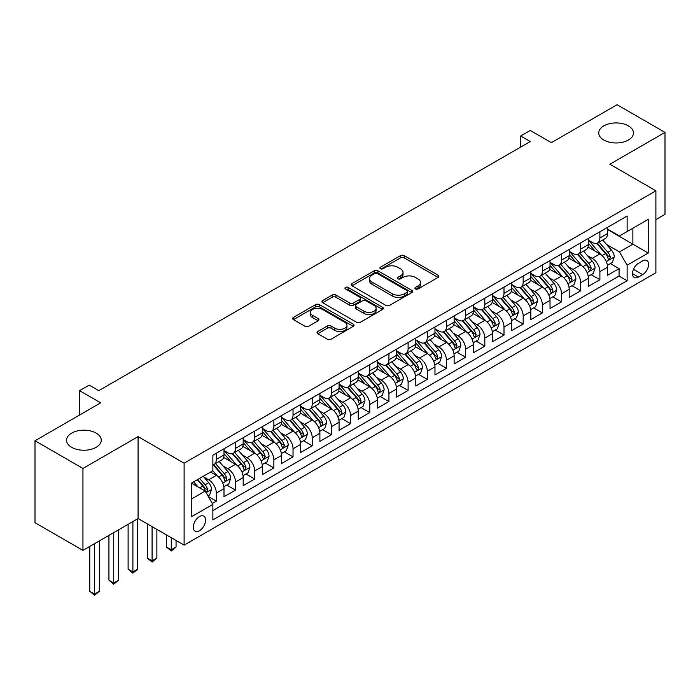 <?xml version="1.0" encoding="UTF-8"?>
<svg xmlns="http://www.w3.org/2000/svg" width="700" height="700" viewBox="0 0 700 700"><rect width="100%" height="100%" fill="white"/><g stroke="black" fill="none" stroke-linecap="round" stroke-linejoin="round"><path stroke-width="1.05" d="M415.45 288.942A1.864 1.076 0 0 0 418.084 288.942L438.086 277.392A2.66 1.54 0 0 0 438.865 276.308A2.66 1.54 0 0 0 438.086 275.214L404.206 255.657A2.66 1.54 0 0 0 400.435 255.657L380.441 267.199A1.864 1.076 0 0 0 379.89 267.96A1.864 1.076 0 0 0 380.441 268.721A1.864 1.076 0 0 0 383.075 268.721L385.665 267.234A8.523 4.918 0 0 1 397.705 267.234L400.531 268.861A8.523 4.918 0 0 1 403.025 272.335A8.523 4.918 0 0 1 400.531 275.817L397.941 277.314A1.864 1.076 0 0 0 397.399 278.066A1.864 1.076 0 0 0 397.941 278.828A1.864 1.076 0 0 0 400.584 278.828L403.165 277.34A8.523 4.918 0 0 1 415.214 277.34L418.04 278.967A8.523 4.918 0 0 1 420.534 282.441A8.523 4.918 0 0 1 418.04 285.924L415.45 287.42A1.864 1.076 0 0 0 414.908 288.181A1.864 1.076 0 0 0 415.45 288.942L415.45 287.42M96.18 433.125A17.36 10.019 0 0 0 77.263 430.955A17.36 10.019 0 0 0 66.544 440.213A17.36 10.019 0 0 0 71.627 447.3A17.36 10.019 0 0 0 90.545 449.47A17.36 10.019 0 0 0 101.264 440.213A17.36 10.019 0 0 0 96.18 433.125M628.372 125.869A17.36 10.019 0 0 0 609.455 123.69A17.36 10.019 0 0 0 598.736 132.956A17.36 10.019 0 0 0 603.82 140.035A17.36 10.019 0 0 0 622.738 142.214A17.36 10.019 0 0 0 633.456 132.956A17.36 10.019 0 0 0 628.372 125.869M199.456 530.731A8.68 5.014 120 0 0 205.126 523.084A8.68 5.014 120 0 0 203.787 516.128A8.68 5.014 120 0 0 199.456 516.556A8.68 5.014 120 0 0 193.786 524.204A8.68 5.014 120 0 0 195.116 531.16A8.68 5.014 120 0 0 199.456 530.731M317.8 331.511A2.66 1.54 0 0 0 317.021 332.605A2.66 1.54 0 0 0 317.8 333.69L327.303 339.176A2.66 1.54 0 0 0 331.074 339.176L353.281 326.349A2.66 1.54 0 0 0 354.06 325.264A2.66 1.54 0 0 0 353.281 324.179L319.401 304.614A2.66 1.54 0 0 0 315.63 304.614L293.422 317.441A2.66 1.54 0 0 0 292.644 318.526A2.66 1.54 0 0 0 293.422 319.611L304.902 326.244A2.66 1.54 0 0 0 308.665 326.244L318.176 320.757A2.66 1.54 0 0 0 318.955 319.672A2.66 1.54 0 0 0 318.176 318.579L312.48 315.297A7.123 4.112 0 0 1 310.398 312.384A7.123 4.112 0 0 1 314.79 308.586A7.123 4.112 0 0 1 322.551 309.479L344.855 322.359A7.123 4.112 0 0 1 346.946 325.264A7.123 4.112 0 0 1 342.545 329.061A7.123 4.112 0 0 1 334.784 328.178L331.074 326.025A2.66 1.54 0 0 0 327.303 326.025L317.8 331.511L317.8 333.69M655.891 219.599L665 214.331L665 132.396L617.059 104.72L551.372 142.643L530.276 130.463L520.686 136.001L530.276 141.531L98.77 390.661L89.18 385.123L79.59 390.661L79.59 415.021M82.941 468.449L82.941 550.384L138.084 518.551L138.084 436.616L82.941 468.449L35 440.764L100.686 402.841L79.59 390.661M138.084 436.616L184.109 463.19L655.891 190.803L655.891 272.746L184.109 545.125L184.109 463.19M665 132.396L609.866 164.229L655.891 190.803M385.849 305.375A2.66 1.54 0 0 0 389.611 305.375L411.828 292.556A2.66 1.54 0 0 0 412.606 291.463A2.66 1.54 0 0 0 411.828 290.377L377.947 270.812A2.66 1.54 0 0 0 374.176 270.812L351.969 283.64A2.66 1.54 0 0 0 351.181 284.725A2.66 1.54 0 0 0 351.969 285.81L385.849 305.375M346.211 289.345A1.864 1.076 0 0 1 348.11 289.608L348.11 287.394L382.559 307.283A2.66 1.54 0 0 1 383.338 308.368A2.66 1.54 0 0 1 382.559 309.453L360.342 322.28A2.66 1.54 0 0 1 356.58 322.28L322.691 302.715L322.691 300.545A2.66 1.54 0 0 0 321.912 301.63A2.66 1.54 0 0 0 322.691 302.715M322.691 300.545L332.203 295.05A2.66 1.54 0 0 1 335.965 295.05L349.703 302.986A2.66 1.54 0 0 0 353.474 302.986L359.774 299.346A2.66 1.54 0 0 0 360.561 298.261A2.66 1.54 0 0 0 359.774 297.168L345.467 288.908A1.864 1.076 0 0 1 344.925 288.155A1.864 1.076 0 0 1 346.071 287.158A1.864 1.076 0 0 1 348.11 287.394M82.941 550.384L35 522.699L35 440.764M212.345 503.466L216.326 501.165L208.373 496.571M203.84 477.015L208.661 479.798A10.85 6.265 60 0 1 216.326 493.08L224 488.653L224 496.738L235.506 490.096L226.782 485.056M223.02 465.946L227.832 468.72A10.85 6.265 60 0 1 235.506 482.011L243.18 477.584L243.18 485.66L254.686 479.019L245.963 473.979M242.2 454.869L247.013 457.651A10.85 6.265 60 0 1 254.686 470.934L262.36 466.506L262.36 474.591L273.866 467.95L265.134 462.91M261.38 443.8L266.192 446.574A10.85 6.265 60 0 1 273.866 459.865L281.531 455.438L281.531 463.523L293.037 456.873L284.314 451.841M280.551 432.723L285.373 435.505A10.85 6.265 60 0 1 293.037 448.796L300.711 444.36L300.711 452.445L312.217 445.804L303.494 440.764M299.731 421.654L304.544 424.436A10.85 6.265 60 0 1 312.217 437.719L319.891 433.291L319.891 441.376L331.398 434.726L322.674 429.695M318.911 410.585L323.724 413.359A10.85 6.265 60 0 1 331.398 426.65L339.071 422.223L339.071 430.299L350.578 423.658L341.845 418.618M338.091 399.507L342.904 402.29A10.85 6.265 60 0 1 350.578 415.572L358.243 411.145L358.243 419.23L369.757 412.589L361.025 407.549M357.271 388.439L362.084 391.213A10.85 6.265 60 0 1 369.757 404.504L377.422 400.076L377.422 408.161L388.929 401.511L380.205 396.471M376.442 377.361L381.264 380.144A10.85 6.265 60 0 1 388.929 393.426L396.602 388.999L396.602 397.084L408.109 390.442L399.385 385.402M395.623 366.293L400.435 369.075A10.85 6.265 60 0 1 408.109 382.358L415.783 377.93L415.783 386.015L427.289 379.365L418.565 374.334M414.803 355.215L419.615 357.998A10.85 6.265 60 0 1 427.289 371.289L434.963 366.861L434.963 374.938L446.469 368.296L437.736 363.256M433.983 344.146L438.795 346.929A10.85 6.265 60 0 1 446.469 360.211L454.134 355.784L454.134 363.869L465.64 357.227L456.916 352.188M453.154 333.078L457.975 335.851A10.85 6.265 60 0 1 465.64 349.142L473.314 344.715L473.314 352.791L484.82 346.15L476.096 341.11M472.334 322L477.155 324.783A10.85 6.265 60 0 1 484.82 338.065L492.494 333.637L492.494 341.723L504 335.081L495.276 330.041M491.514 310.931L496.326 313.714A10.85 6.265 60 0 1 504 326.996L511.674 322.569L511.674 330.654L523.18 324.004L514.456 318.973M510.694 299.854L515.506 302.636A10.85 6.265 60 0 1 523.18 315.928L530.845 311.491L530.845 319.576L542.36 312.935L533.628 307.895M529.874 288.785L534.686 291.567A10.85 6.265 60 0 1 542.36 304.85L550.025 300.422L550.025 308.507L561.531 301.866L552.808 296.826M549.045 277.716L553.866 280.49A10.85 6.265 60 0 1 561.531 293.781L569.205 289.354L569.205 297.43L580.711 290.789L571.988 285.749M568.225 266.639L573.038 269.421A10.85 6.265 60 0 1 580.711 282.704L588.385 278.276L588.385 286.361L599.891 279.72L599.891 271.635A10.85 6.265 -120 0 0 592.218 258.344L587.405 255.57M591.168 274.68L599.891 279.72M224 488.653A10.85 6.265 -120 0 0 216.326 475.37L210.577 472.045M243.18 477.584A10.85 6.265 -120 0 0 235.506 464.293L223.65 457.45M262.36 466.506A10.85 6.265 -120 0 0 254.686 453.224L242.821 446.373M281.531 455.438A10.85 6.265 -120 0 0 273.866 442.146L262.001 435.304M300.711 444.36A10.85 6.265 -120 0 0 293.037 431.078L281.181 424.226M319.891 433.291A10.85 6.265 -120 0 0 312.217 420L300.361 413.158M339.071 422.223A10.85 6.265 -120 0 0 331.398 408.931L319.541 402.08M358.243 411.145A10.85 6.265 -120 0 0 350.578 397.863L338.713 391.011M377.422 400.076A10.85 6.265 -120 0 0 369.757 386.785L357.892 379.942M396.602 388.999A10.85 6.265 -120 0 0 388.929 375.716L377.072 368.865M415.783 377.93A10.85 6.265 -120 0 0 408.109 364.639L396.252 357.796M434.963 366.861A10.85 6.265 -120 0 0 427.289 353.57L415.424 346.719M454.134 355.784A10.85 6.265 -120 0 0 446.469 342.501L434.604 335.65M473.314 344.715A10.85 6.265 -120 0 0 465.64 331.424L453.784 324.581M492.494 333.637A10.85 6.265 -120 0 0 484.82 320.355L472.964 313.504M511.674 322.569A10.85 6.265 -120 0 0 504 309.277L492.144 302.435M530.845 311.491A10.85 6.265 -120 0 0 523.18 298.209L511.315 291.358M550.025 300.422A10.85 6.265 -120 0 0 542.36 287.14L530.495 280.289M569.205 289.354A10.85 6.265 -120 0 0 561.531 276.062L549.675 269.22M588.385 278.276A10.85 6.265 -120 0 0 580.711 264.994L568.855 258.142M642.661 260.899L638.435 263.331A8.409 4.856 120 0 0 632.949 270.743A8.409 4.856 120 0 0 634.235 277.48A8.409 4.856 120 0 0 638.435 277.06L642.661 274.627A8.409 4.856 120 0 0 648.148 267.216A8.409 4.856 120 0 0 646.861 260.479A8.409 4.856 120 0 0 642.661 260.899M191.782 498.838L205.205 491.085L212.879 504.376L212.879 519.881L627.121 280.717L627.121 265.213L619.456 251.93L606.585 244.493M212.879 504.376L191.782 516.556L191.782 482.895L212.879 470.715L212.879 455.21L627.121 216.046L627.121 231.551L648.218 219.371L648.218 253.032L627.121 265.213M224 450.564L227.832 452.778A10.85 6.265 60 0 0 233.257 453.311L240.931 448.884A10.85 6.265 -120 0 0 243.18 443.922L243.18 437.719M243.18 439.495L247.013 441.709A10.85 6.265 60 0 0 252.438 442.243L260.111 437.815A10.85 6.265 -120 0 0 262.36 432.845L262.36 426.65M262.36 428.418L266.192 430.631A10.85 6.265 60 0 0 271.618 431.174L279.291 426.738A10.85 6.265 -120 0 0 281.531 421.776L281.531 415.572M281.531 417.349L285.373 419.562A10.85 6.265 60 0 0 290.797 420.096L298.463 415.669A10.85 6.265 -120 0 0 300.711 410.699L300.711 404.504M300.711 406.271L304.544 408.485A10.85 6.265 60 0 0 309.969 409.027L317.642 404.6A10.85 6.265 -120 0 0 319.891 399.63L319.891 393.426M319.891 395.203L323.724 397.416A10.85 6.265 60 0 0 329.149 397.95L336.822 393.523A10.85 6.265 -120 0 0 339.071 388.561L339.071 382.358M339.071 384.134L342.904 386.348A10.85 6.265 60 0 0 348.329 386.881L356.002 382.454A10.85 6.265 -120 0 0 358.243 377.484L358.243 371.289M358.243 373.056L362.084 375.27A10.85 6.265 60 0 0 367.509 375.812L375.174 371.376A10.85 6.265 -120 0 0 377.422 366.415L377.422 360.211M377.422 361.988L381.264 364.201A10.85 6.265 60 0 0 386.689 364.735L394.354 360.308A10.85 6.265 -120 0 0 396.602 355.338L396.602 349.142M396.602 350.91L400.435 353.124A10.85 6.265 60 0 0 405.86 353.666L413.534 349.239A10.85 6.265 -120 0 0 415.783 344.269L415.783 338.065M415.783 339.841L419.615 342.055A10.85 6.265 60 0 0 425.04 342.589L432.714 338.161A10.85 6.265 -120 0 0 434.963 333.2L434.963 326.996M434.963 328.764L438.795 330.986A10.85 6.265 60 0 0 444.22 331.52L451.894 327.092A10.85 6.265 -120 0 0 454.134 322.123L454.134 315.928M454.134 317.695L457.975 319.909A10.85 6.265 60 0 0 463.4 320.451L471.065 316.015A10.85 6.265 -120 0 0 473.314 311.054L473.314 304.85M473.314 306.626L477.155 308.84A10.85 6.265 60 0 0 482.571 309.374L490.245 304.946A10.85 6.265 -120 0 0 492.494 299.976L492.494 293.781M492.494 295.549L496.326 297.762A10.85 6.265 60 0 0 501.751 298.305L509.425 293.877A10.85 6.265 -120 0 0 511.674 288.908L511.674 282.704M511.674 284.48L515.506 286.694A10.85 6.265 60 0 0 520.931 287.227L528.605 282.8A10.85 6.265 -120 0 0 530.845 277.839L530.845 271.635M530.845 273.402L534.686 275.616A10.85 6.265 60 0 0 540.111 276.159L547.776 271.731A10.85 6.265 -120 0 0 550.025 266.761L550.025 260.558M550.025 262.334L553.866 264.547A10.85 6.265 60 0 0 559.291 265.081L566.956 260.654A10.85 6.265 -120 0 0 569.205 255.693L569.205 249.489M569.205 251.265L573.038 253.479A10.85 6.265 60 0 0 578.462 254.013L586.136 249.585A10.85 6.265 -120 0 0 588.385 244.615L588.385 238.42M212.879 510.58L619.071 276.062L619.071 268.642L607.565 275.293L607.565 267.207A10.85 6.265 -120 0 0 599.891 253.916L588.026 247.074M588.385 240.188L592.218 242.401A10.85 6.265 -120 0 0 597.642 242.944A10.85 6.265 -120 0 0 599.891 237.974L599.891 231.77M597.642 242.944L605.316 238.507A10.85 6.265 -120 0 0 607.565 233.546L607.565 227.343M216.326 453.224L216.326 459.419A10.85 6.265 60 0 1 214.086 464.389A10.85 6.265 60 0 1 212.879 464.826M214.086 464.389L221.751 459.961A10.85 6.265 -120 0 0 224 454.991L224 448.787M235.506 442.146L235.506 448.35A10.85 6.265 60 0 1 233.257 453.311M254.686 431.078L254.686 437.273A10.85 6.265 60 0 1 252.438 442.243M273.866 420L273.866 426.204A10.85 6.265 60 0 1 271.618 431.174M293.037 408.931L293.037 415.135A10.85 6.265 60 0 1 290.797 420.096M312.217 397.863L312.217 404.058A10.85 6.265 60 0 1 309.969 409.027M331.398 386.785L331.398 392.989A10.85 6.265 60 0 1 329.149 397.95M350.578 375.716L350.578 381.911A10.85 6.265 60 0 1 348.329 386.881M369.757 364.639L369.757 370.842A10.85 6.265 60 0 1 367.509 375.812M388.929 353.57L388.929 359.774A10.85 6.265 60 0 1 386.689 364.735M408.109 342.501L408.109 348.696A10.85 6.265 60 0 1 405.86 353.666M427.289 331.424L427.289 337.627A10.85 6.265 60 0 1 425.04 342.589M446.469 320.355L446.469 326.55A10.85 6.265 60 0 1 444.22 331.52M465.64 309.277L465.64 315.481A10.85 6.265 60 0 1 463.4 320.451M484.82 298.209L484.82 304.412A10.85 6.265 60 0 1 482.571 309.374M504 287.131L504 293.335A10.85 6.265 60 0 1 501.751 298.305M523.18 276.062L523.18 282.266A10.85 6.265 60 0 1 520.931 287.227M542.36 264.994L542.36 271.189A10.85 6.265 60 0 1 540.111 276.159M561.531 253.916L561.531 260.12A10.85 6.265 60 0 1 559.291 265.081M580.711 242.848L580.711 249.043A10.85 6.265 60 0 1 578.462 254.013M580.711 282.704L580.711 290.789M561.531 293.781L561.531 301.866M542.36 304.85L542.36 312.935M523.18 315.928L523.18 324.004M504 326.996L504 335.081M484.82 338.065L484.82 346.15M465.64 349.142L465.64 357.227M446.469 360.211L446.469 368.296M427.289 371.289L427.289 379.365M408.109 382.358L408.109 390.442M388.929 393.426L388.929 401.511M369.757 404.504L369.757 412.589M350.578 415.572L350.578 423.658M331.398 426.65L331.398 434.726M312.217 437.719L312.217 445.804M293.037 448.796L293.037 456.873M273.866 459.865L273.866 467.95M254.686 470.934L254.686 479.019M235.506 482.011L235.506 490.096M216.326 493.08L216.326 501.165M205.205 491.085L191.782 483.341M619.456 251.93L632.879 244.178L632.879 228.226L648.218 219.371M607.565 229.556L648.218 253.032M607.565 229.119L619.456 235.979L627.121 231.551M138.084 518.551L184.109 545.125M520.686 136.001L520.686 147.07M610.339 263.611L619.071 268.642M619.071 276.062L627.121 280.717M416.194 289.205L418.04 288.137A8.523 4.918 0 0 0 420.534 284.664L420.534 282.441M403.025 272.335L403.025 274.549A8.523 4.918 0 0 1 400.531 278.031L398.685 279.09M438.051 277.41L404.206 257.871A2.66 1.54 0 0 0 400.435 257.871L381.185 268.984M411.793 292.574L377.947 273.026A2.66 1.54 0 0 0 374.176 273.026L352.004 285.836M407.12 292.224A1.864 1.076 0 0 0 407.671 291.463A1.864 1.076 0 0 0 407.12 290.701L377.379 273.534A1.864 1.076 0 0 0 374.745 273.534L372.015 275.109A8.523 4.918 0 0 0 369.521 278.582A8.523 4.918 0 0 0 372.015 282.065L392.341 293.799A8.523 4.918 0 0 0 404.39 293.799L407.12 292.224L407.12 294.438A1.864 1.076 0 0 0 407.671 293.676L407.671 291.463M369.521 278.582L369.521 280.805A8.523 4.918 0 0 0 372.015 284.279L372.015 282.065M407.12 294.438L404.39 296.012A8.523 4.918 0 0 1 392.341 296.012L372.015 284.279M322.726 302.733L332.203 297.264L332.203 295.05M360.561 298.261L360.561 300.475A2.66 1.54 0 0 1 359.774 301.56L353.474 305.2A2.66 1.54 0 0 1 349.703 305.2L335.965 297.264A2.66 1.54 0 0 0 332.203 297.264M348.11 289.608L382.524 309.47M363.965 311.22A7.123 4.112 0 0 0 371.726 312.113A7.123 4.112 0 0 0 376.119 308.315A7.123 4.112 0 0 0 374.036 305.401L366.179 300.869A2.66 1.54 0 0 0 362.416 300.869L356.108 304.509A2.66 1.54 0 0 0 355.329 305.594A2.66 1.54 0 0 0 356.108 306.679L363.965 311.22L363.965 313.434A7.123 4.112 0 0 0 371.726 314.326A7.123 4.112 0 0 0 376.119 310.529L376.119 308.315M355.329 305.594L355.329 307.808A2.66 1.54 0 0 0 356.108 308.892L356.108 306.679M363.965 313.434L356.108 308.892M346.946 325.264L346.946 327.477A7.123 4.112 0 0 1 342.545 331.275A7.123 4.112 0 0 1 334.784 330.391L331.074 328.239A2.66 1.54 0 0 0 327.303 328.239L317.835 333.707M310.398 312.384L310.398 314.598A7.123 4.112 0 0 0 312.48 317.511L312.48 315.297M318.141 320.775L312.48 317.511M353.246 326.375L319.401 306.828A2.66 1.54 0 0 0 315.63 306.828L293.457 319.637M607.399 265.309L612.36 262.447L614.276 256.909A7.184 4.147 -120 0 0 611.476 250.162L602.709 240.013M600.959 254.616L590.564 242.585A20.746 11.979 -120 0 0 588.385 240.31M595.254 251.248L589.444 244.51A17.22 9.94 -120 0 0 588.385 243.355M596.663 243.329L605.526 253.593A7.184 4.147 60 0 1 608.09 258.545L608.615 259.394L609.586 259.262L610.391 257.215A7.184 4.147 -120 0 0 607.827 252.263L599.069 242.121M597.188 243.162L606.707 254.188A3.657 2.117 60 0 1 607.635 255.623L610.391 257.215M588.219 276.377L593.18 273.516L595.096 267.977A7.184 4.147 -120 0 0 592.296 261.231L583.538 251.09M581.779 265.694L571.384 253.662A20.746 11.979 -120 0 0 569.205 251.379M576.082 262.316L570.264 255.588A17.22 9.94 -120 0 0 569.205 254.432M577.491 254.406L586.355 264.661A7.184 4.147 60 0 1 588.91 269.614L589.435 270.471L590.406 270.331L591.211 268.284A7.184 4.147 -120 0 0 588.656 263.331L579.889 253.19M578.008 254.231L587.536 265.265A3.657 2.117 60 0 1 588.455 266.691L591.211 268.284M569.048 287.446L574 284.585L575.916 279.055A7.184 4.147 -120 0 0 573.116 272.3L564.358 262.159M562.599 276.762L552.212 264.731A20.746 11.979 -120 0 0 550.025 262.456M556.903 273.385L551.093 266.656A17.22 9.94 -120 0 0 550.025 265.501M558.311 265.475L567.175 275.739A7.184 4.147 60 0 1 569.739 280.691L570.255 281.54L571.226 281.4L572.04 279.361A7.184 4.147 -120 0 0 569.476 274.409L560.709 264.259M558.827 265.309L568.356 276.334A3.657 2.117 60 0 1 569.275 277.769L572.04 279.361M549.867 298.524L554.82 295.662L556.736 290.124A7.184 4.147 -120 0 0 553.936 283.377L545.178 273.227M543.419 287.84L533.032 275.809A20.746 11.979 -120 0 0 530.845 273.525M537.722 284.463L531.913 277.734A17.22 9.94 -120 0 0 530.845 276.57M539.131 276.544L547.995 286.808A7.184 4.147 60 0 1 550.559 291.76L551.084 292.609L552.055 292.477L552.86 290.43A7.184 4.147 -120 0 0 550.296 285.477L541.538 275.336M539.656 276.377L549.176 287.402A3.657 2.117 60 0 1 550.095 288.838L552.86 290.43M530.688 309.592L535.64 306.731L537.565 301.201A7.184 4.147 -120 0 0 534.765 294.446L525.997 284.305M524.247 298.909L513.852 286.877A20.746 11.979 -120 0 0 511.674 284.594M518.543 295.531L512.733 288.803A17.22 9.94 -120 0 0 511.674 287.648M519.951 287.621L528.815 297.885A7.184 4.147 60 0 1 531.379 302.829L531.904 303.686L532.875 303.546L533.68 301.507A7.184 4.147 -120 0 0 531.116 296.555L522.358 286.405M520.476 287.455L529.996 298.48A3.657 2.117 60 0 1 530.924 299.906L533.68 301.507M511.508 320.67L516.469 317.809L518.385 312.27A7.184 4.147 -120 0 0 515.585 305.524L506.817 295.374M505.067 309.977L494.673 297.946A20.746 11.979 -120 0 0 492.494 295.671M499.363 306.609L493.552 299.88A17.22 9.94 -120 0 0 492.494 298.716M500.78 298.69L509.635 308.954A7.184 4.147 60 0 1 512.199 313.906L512.724 314.755L513.695 314.624L514.5 312.576A7.184 4.147 -120 0 0 511.936 307.624L503.177 297.483M501.296 298.524L510.816 309.549A3.657 2.117 60 0 1 511.744 310.984L514.5 312.576M492.336 331.739L497.289 328.877L499.205 323.339A7.184 4.147 -120 0 0 496.405 316.592L487.646 306.451M485.887 321.055L475.492 309.024A20.746 11.979 -120 0 0 473.314 306.74M480.191 317.678L474.373 310.949A17.22 9.94 -120 0 0 473.314 309.794M481.6 309.767L490.464 320.023A7.184 4.147 60 0 1 493.028 324.975L493.544 325.832L494.515 325.692L495.329 323.645A7.184 4.147 -120 0 0 492.765 318.701L483.998 308.551M482.116 309.601L491.645 320.626A3.657 2.117 60 0 1 492.564 322.053L495.329 323.645M473.156 342.816L478.109 339.955L480.025 334.416A7.184 4.147 -120 0 0 477.225 327.67L468.466 317.52M466.707 332.124L456.321 320.092A20.746 11.979 -120 0 0 454.134 317.817M461.011 328.746L455.201 322.017A17.22 9.94 -120 0 0 454.134 320.863M462.42 320.836L471.284 331.1A7.184 4.147 60 0 1 473.847 336.053L474.364 336.901L475.335 336.761L476.149 334.723A7.184 4.147 -120 0 0 473.585 329.77L464.817 319.629M462.945 320.67L472.465 331.695A3.657 2.117 60 0 1 473.384 333.13L476.149 334.723M453.976 353.885L458.929 351.024L460.845 345.485A7.184 4.147 -120 0 0 458.054 338.739L449.286 328.598M447.527 343.201L437.141 331.17A20.746 11.979 -120 0 0 434.963 328.886M441.831 339.824L436.021 333.095A17.22 9.94 -120 0 0 434.963 331.94M443.24 331.905L452.104 342.169A7.184 4.147 60 0 1 454.668 347.121L455.192 347.97L456.164 347.839L456.969 345.791A7.184 4.147 -120 0 0 454.405 340.839L445.646 330.697M443.765 331.739L453.285 342.764A3.657 2.117 60 0 1 454.213 344.199L456.969 345.791M434.796 364.954L439.757 362.092L441.674 356.562A7.184 4.147 -120 0 0 438.874 349.808L430.106 339.666M428.356 354.27L417.961 342.239A20.746 11.979 -120 0 0 415.783 339.955M422.651 350.892L416.841 344.164A17.22 9.94 -120 0 0 415.783 343.009M424.06 342.983L432.924 353.246A7.184 4.147 60 0 1 435.488 358.19L436.012 359.047L436.984 358.908L437.789 356.869A7.184 4.147 -120 0 0 435.225 351.916L426.466 341.766M424.585 342.816L434.105 353.841A3.657 2.117 60 0 1 435.033 355.276L437.789 356.869M415.616 376.031L420.578 373.17L422.494 367.631A7.184 4.147 -120 0 0 419.694 360.885L410.935 350.735M409.176 365.348L398.781 353.316A20.746 11.979 -120 0 0 396.602 351.033M403.48 361.97L397.661 355.241A17.22 9.94 -120 0 0 396.602 354.078M404.889 354.051L413.752 364.315A7.184 4.147 60 0 1 416.308 369.267L416.832 370.116L417.804 369.985L418.609 367.938A7.184 4.147 -120 0 0 416.054 362.985L407.286 352.844M405.405 353.885L414.934 364.91A3.657 2.117 60 0 1 415.852 366.345L418.609 367.938M396.445 387.1L401.398 384.239L403.314 378.7A7.184 4.147 -120 0 0 400.514 371.954L391.755 361.812M389.996 376.416L379.601 364.385A20.746 11.979 -120 0 0 377.422 362.101M384.3 373.039L378.49 366.31A17.22 9.94 -120 0 0 377.422 365.155M385.709 365.129L394.572 375.384A7.184 4.147 60 0 1 397.136 380.336L397.652 381.194L398.624 381.054L399.438 379.006A7.184 4.147 -120 0 0 396.874 374.062L388.106 363.912M386.225 364.963L395.754 375.988A3.657 2.117 60 0 1 396.672 377.414L399.438 379.006M377.265 398.178L382.217 395.316L384.134 389.777A7.184 4.147 -120 0 0 381.334 383.031L372.575 372.881M370.816 387.485L360.43 375.454A20.746 11.979 -120 0 0 358.243 373.179M365.12 384.116L359.31 377.379A17.22 9.94 -120 0 0 358.243 376.224M366.529 376.197L375.392 386.461A7.184 4.147 60 0 1 377.956 391.414L378.481 392.262L379.453 392.123L380.257 390.084A7.184 4.147 -120 0 0 377.694 385.131L368.935 374.99M367.054 376.031L376.574 387.056A3.657 2.117 60 0 1 377.493 388.491L380.257 390.084M358.085 409.246L363.037 406.385L364.954 400.846A7.184 4.147 -120 0 0 362.162 394.1L353.395 383.959M351.645 398.562L341.25 386.531A20.746 11.979 -120 0 0 339.071 384.248M345.94 395.185L340.13 388.456A17.22 9.94 -120 0 0 339.071 387.301M347.349 387.275L356.213 397.53A7.184 4.147 60 0 1 358.776 402.483L359.301 403.34L360.273 403.2L361.078 401.152A7.184 4.147 -120 0 0 358.514 396.2L349.755 386.059M347.874 387.1L357.394 398.134A3.657 2.117 60 0 1 358.321 399.56L361.078 401.152M338.905 420.315L343.866 417.454L345.783 411.924A7.184 4.147 -120 0 0 342.983 405.169L334.215 395.027M332.465 409.631L322.07 397.6A20.746 11.979 -120 0 0 319.891 395.316M326.76 406.254L320.95 399.525A17.22 9.94 -120 0 0 319.891 398.37M328.169 398.344L337.033 408.608A7.184 4.147 60 0 1 339.596 413.56L340.121 414.409L341.092 414.269L341.898 412.23A7.184 4.147 -120 0 0 339.334 407.277L330.575 397.127M328.694 398.178L338.214 409.203A3.657 2.117 60 0 1 339.141 410.637L341.898 412.23M319.725 431.392L324.686 428.531L326.602 422.993A7.184 4.147 -120 0 0 323.803 416.246L315.044 406.096M313.285 420.709L302.89 408.678A20.746 11.979 -120 0 0 300.711 406.394M307.589 417.331L301.77 410.602A17.22 9.94 -120 0 0 300.711 409.439M308.998 409.412L317.861 419.676A7.184 4.147 60 0 1 320.416 424.629L320.941 425.477L321.912 425.346L322.717 423.299A7.184 4.147 -120 0 0 320.162 418.346L311.395 408.205M309.514 409.246L319.043 420.271A3.657 2.117 60 0 1 319.961 421.706L322.717 423.299M300.554 442.461L305.506 439.6L307.422 434.061A7.184 4.147 -120 0 0 304.623 427.315L295.864 417.174M294.105 431.777L283.719 419.746A20.746 11.979 -120 0 0 281.531 417.463M288.409 428.4L282.599 421.671A17.22 9.94 -120 0 0 281.531 420.516M289.817 420.49L298.681 430.754A7.184 4.147 60 0 1 301.245 435.697L301.761 436.555L302.733 436.415L303.546 434.376A7.184 4.147 -120 0 0 300.983 429.424L292.215 419.274M290.334 420.324L299.863 431.349A3.657 2.117 60 0 1 300.781 432.775L303.546 434.376M281.374 453.539L286.326 450.677L288.243 445.139A7.184 4.147 -120 0 0 285.451 438.392L276.684 428.243M274.925 442.846L264.539 430.815A20.746 11.979 -120 0 0 262.36 428.54M269.229 439.477L263.419 432.74A17.22 9.94 -120 0 0 262.36 431.585M270.637 431.559L279.501 441.822A7.184 4.147 60 0 1 282.065 446.775L282.59 447.624L283.561 447.493L284.366 445.445A7.184 4.147 -120 0 0 281.803 440.493L273.044 430.351M271.162 431.392L280.683 442.418A3.657 2.117 60 0 1 281.61 443.852L284.366 445.445M171.264 537.705L171.264 549.771L176.059 547.006L176.059 540.47M176.059 547.006L171.264 550.996L166.469 547.006L166.469 534.94M166.469 547.006L171.264 549.771L171.264 550.996M262.194 464.608L267.155 461.746L269.071 456.207A7.184 4.147 -120 0 0 266.271 449.461L257.504 439.32M255.754 453.924L245.359 441.892A20.746 11.979 -120 0 0 243.18 439.609M250.049 450.546L244.239 443.817A17.22 9.94 -120 0 0 243.18 442.662M251.457 442.636L260.321 452.891A7.184 4.147 60 0 1 262.885 457.844L263.41 458.701L264.381 458.561L265.186 456.514A7.184 4.147 -120 0 0 262.623 451.57L253.864 441.42M251.983 442.461L261.502 453.495A3.657 2.117 60 0 1 262.43 454.921L265.186 456.514M152.084 526.628L152.084 560.849L156.879 558.075L156.879 529.401M156.879 558.075L152.084 562.065L147.289 558.075L147.289 523.863M147.289 558.075L152.084 560.849L152.084 562.065M243.014 475.685L247.975 472.824L249.891 467.285A7.184 4.147 -120 0 0 247.091 460.53L238.332 450.389M236.574 464.992L226.179 452.961A20.746 11.979 -120 0 0 224 450.686M230.877 461.615L225.059 454.886A17.22 9.94 -120 0 0 224 453.731M232.286 453.705L241.141 463.969A7.184 4.147 60 0 1 243.705 468.921L244.23 469.77L245.201 469.63L246.006 467.591A7.184 4.147 -120 0 0 243.451 462.639L234.684 452.489M232.803 453.539L242.331 464.564A3.657 2.117 60 0 1 243.25 465.999L246.006 467.591M132.904 521.535L132.904 571.918L137.699 569.153L137.699 518.77M137.699 569.153L132.904 573.134L128.109 569.153L128.109 524.309M128.109 569.153L132.904 571.918L132.904 573.134M223.843 486.754L228.795 483.892L230.711 478.354A7.184 4.147 -120 0 0 227.911 471.608L219.153 461.457M217.394 476.07L212.809 470.759M211.697 472.692L210.954 471.826M213.106 464.774L221.97 475.037A7.184 4.147 60 0 1 224.534 479.99L225.05 480.839L226.021 480.707L226.835 478.66A7.184 4.147 -120 0 0 224.271 473.707L215.504 463.566M213.623 464.608L223.151 475.633A3.657 2.117 60 0 1 224.07 477.067L226.835 478.66M113.724 532.613L113.724 582.995L118.519 580.221L118.519 529.839M118.519 580.221L113.724 584.211L108.929 580.221L108.929 535.378M108.929 580.221L113.724 582.995L113.724 584.211M207.987 495.906L209.615 494.961L211.531 489.431A7.184 4.147 -120 0 0 208.731 482.676L203.219 476.289M198.065 486.972L193.629 481.827M192.518 483.761L191.782 482.912M197.269 479.727L202.79 486.115A7.184 4.147 60 0 1 205.354 491.059L205.879 491.916L206.85 491.776L207.655 489.738A7.184 4.147 -120 0 0 205.091 484.785L199.57 478.398M197.715 479.465L203.971 486.71A3.657 2.117 60 0 1 204.89 488.145L207.655 489.738M94.544 543.681L94.544 594.064L99.339 591.299L99.339 540.916M99.339 591.299L94.544 595.28L89.757 591.299L89.757 546.455M89.757 591.299L94.544 594.064L94.544 595.28M208.661 479.798L216.326 475.37M227.832 468.72L235.506 464.293M247.013 457.651L254.686 453.224M266.192 446.574L273.866 442.146M285.373 435.505L293.037 431.078M304.544 424.436L312.217 420M323.724 413.359L331.398 408.931M342.904 402.29L350.578 397.863M362.084 391.213L369.757 386.785M381.264 380.144L388.929 375.716M400.435 369.075L408.109 364.639M419.615 357.998L427.289 353.57M438.795 346.929L446.469 342.501M457.975 335.851L465.64 331.424M477.155 324.783L484.82 320.355M496.326 313.714L504 309.277M515.506 302.636L523.18 298.209M534.686 291.567L542.36 287.14M553.866 280.49L561.531 276.062M573.038 269.421L580.711 264.994M592.218 258.344L599.891 253.916M599.891 237.974L607.565 233.546M216.326 459.419L224 454.991M235.506 448.35L243.18 443.922M254.686 437.273L262.36 432.845M273.866 426.204L281.531 421.776M293.037 415.135L300.711 410.699M312.217 404.058L319.891 399.63M331.398 392.989L339.071 388.561M350.578 381.911L358.243 377.484M369.757 370.842L377.422 366.415M388.929 359.774L396.602 355.338M408.109 348.696L415.783 344.269M427.289 337.627L434.963 333.2M446.469 326.55L454.134 322.123M465.64 315.481L473.314 311.054M484.82 304.412L492.494 299.976M504 293.335L511.674 288.908M523.18 282.266L530.845 277.839M542.36 271.189L550.025 266.761M561.531 260.12L569.205 255.693M580.711 249.043L588.385 244.615M599.891 271.635L607.565 267.207M633.465 269.316L642.661 274.627M632.494 273.63L638.435 277.06M418.04 288.137L418.04 285.924M397.941 278.828L397.941 277.314M400.531 278.031L400.531 275.817M380.441 268.721L380.441 267.199M400.435 257.871L400.435 255.657M404.206 257.871L404.206 255.657M438.086 277.392L438.086 275.214M351.969 285.81L351.969 283.64M374.176 273.026L374.176 270.812M377.947 273.026L377.947 270.812M411.828 292.556L411.828 290.377M392.341 296.012L392.341 293.799M404.39 296.012L404.39 293.799M335.965 297.264L335.965 295.05M349.703 305.2L349.703 302.986M353.474 305.2L353.474 302.986M359.774 301.56L359.774 299.346M382.559 309.453L382.559 307.283M327.303 328.239L327.303 326.025M331.074 328.239L331.074 326.025M334.784 330.391L334.784 328.178M318.176 320.757L318.176 318.579M293.422 319.611L293.422 317.441M315.63 306.828L315.63 304.614M319.401 306.828L319.401 304.614M353.281 326.349L353.281 324.179M606.305 261.616L614.224 257.049M590.564 242.585L591.553 242.016M607.827 252.263L611.476 250.162M602.105 255.57L605.526 253.593M587.125 272.694L595.044 268.118M571.384 253.662L572.372 253.094M588.656 263.331L592.296 261.231M582.925 266.648L586.355 264.661M567.945 283.762L575.872 279.195M552.212 264.731L553.192 264.162M569.476 274.409L573.116 272.3M563.745 277.716L567.175 275.739M548.774 294.84L556.692 290.264M533.032 275.809L534.021 275.231M550.296 285.477L553.936 283.377M544.565 288.785L547.995 286.808M529.594 305.909L537.512 301.332M513.852 286.877L514.841 286.309M531.116 296.555L534.765 294.446M525.385 299.863L528.815 297.885M510.414 316.986L518.332 312.41M494.673 297.946L495.661 297.377M511.936 307.624L515.585 305.524M506.214 310.931L509.635 308.954M491.234 328.055L499.161 323.479M475.492 309.024L476.481 308.455M492.765 318.701L496.405 316.592M487.034 322.009L490.464 320.023M472.054 339.124L479.981 334.556M456.321 320.092L457.301 319.524M473.585 329.77L477.225 327.67M467.854 333.078L471.284 331.1M452.883 350.201L460.801 345.625M437.141 331.17L438.13 330.601M454.405 340.839L458.054 338.739M448.674 344.146L452.104 342.169M433.703 361.27L441.621 356.694M417.961 342.239L418.95 341.67M435.225 351.916L438.874 349.808M429.502 355.224L432.924 353.246M414.523 372.348L422.441 367.771M398.781 353.316L399.77 352.739M416.054 362.985L419.694 360.885M410.322 366.293L413.752 364.315M395.342 383.416L403.27 378.84M379.601 364.385L380.59 363.816M396.874 374.062L400.514 371.954M391.142 377.37L394.572 375.384M376.171 394.485L384.09 389.918M360.43 375.454L361.419 374.885M377.694 385.131L381.334 383.031M371.963 388.439L375.392 386.461M356.991 405.562L364.91 400.986M341.25 386.531L342.239 385.963M358.514 396.2L362.162 394.1M352.783 399.507L356.213 397.53M337.811 416.631L345.73 412.064M322.07 397.6L323.059 397.031M339.334 407.277L342.983 405.169M333.611 410.585L337.033 408.608M318.631 427.709L326.559 423.132M302.89 408.678L303.879 408.1M320.162 418.346L323.803 416.246M314.431 421.654L317.861 419.676M299.451 438.777L307.379 434.201M283.719 419.746L284.699 419.178M300.983 429.424L304.623 427.315M295.251 432.731L298.681 430.754M280.28 449.846L288.199 445.279M264.539 430.815L265.527 430.246M281.803 440.493L285.451 438.392M276.071 443.8L279.501 441.822M261.1 460.924L269.019 456.347M245.359 441.892L246.348 441.324M262.623 451.57L266.271 449.461M256.9 454.877L260.321 452.891M241.92 471.992L249.839 467.425M226.179 452.961L227.168 452.392M243.451 462.639L247.091 460.53M237.72 465.946L241.141 463.969M222.74 483.07L230.668 478.494M224.271 473.707L227.911 471.608M218.54 477.015L221.97 475.037M206.115 492.669L211.487 489.562M205.091 484.785L208.731 482.676M199.684 487.9L202.79 486.115"/></g></svg>
